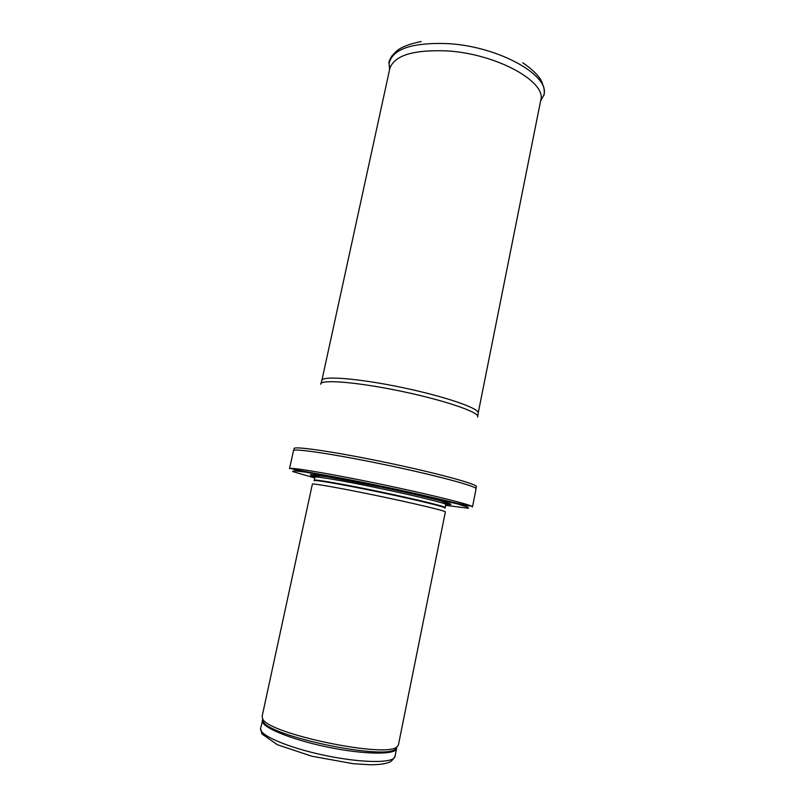 <?xml version="1.0" encoding="UTF-8"?>
<svg xmlns="http://www.w3.org/2000/svg" width="805" height="805" viewBox="0 0 805 805"><rect width="100%" height="100%" fill="white"/><g stroke="black" fill="none" stroke-linecap="round" stroke-linejoin="round"><path stroke-width="1.21" d="M398.425 744.937L396.865 746.939C385.987 758.38 268.115 733.758 262.722 718.925L262.098 716.46L312.38 484.107C312.008 483.03 342.638 488.484 379.266 496.142C415.883 503.789 446.141 511.054 445.366 511.889L398.425 744.937M445.799 504.232L450.649 504.574C451.525 504.282 449.653 503.427 445.044 501.998C433.623 498.728 408.709 492.912 381.147 487.126L327.414 476.812L310.921 474.668C309.673 474.89 311.052 475.644 315.047 476.922M445.749 503.799L450.448 504.584M472.475 506.909L471.489 506.154C465.884 503.377 426.942 493.847 381.711 484.399C336.49 474.95 296.985 468.087 290.746 468.389L289.528 468.681L293.483 450.669C293.08 448.003 335.011 454.241 385.796 464.867C436.592 475.463 477.506 486.532 476.077 488.806L472.475 506.909M310.65 475.383L315.268 476.54M260.619 728.455L261.897 733.929L277.393 744.746L311.706 756.187L353.154 763.704L369.887 764.75C376.589 764.8 382.103 764.287 386.45 763.2C389.68 762.053 391.29 762.325 394.973 756.519C394.219 763.321 362.129 763.251 325.089 755.462C288.019 747.765 258.586 734.985 260.619 728.455L262.792 719.469M396.573 747.422L396.593 748.489C395.889 755.03 363.88 754.718 326.87 746.939C289.84 739.252 260.377 726.714 262.35 720.445L263.034 721.371L262.511 718.563M397.197 746.708L395.597 749.063C384.76 760.484 268.397 736.173 263.034 721.371L262.722 718.925M444.903 508.116C448.476 507.714 418.087 500.207 380.071 492.268C342.055 484.318 311.203 479.035 314.312 480.827M445.054 507.864L445.155 507.553C445.93 506.607 416.185 499.331 380.161 491.815C344.148 484.288 313.98 479.035 314.312 480.223L314.282 480.545M445.155 507.553L445.769 504.504C446.564 503.457 416.839 496.101 380.835 488.595C344.832 481.058 314.654 475.906 314.966 477.174L314.312 480.223M445.547 503.377C448.144 503.568 448.667 503.316 447.117 502.622M314.483 474.92C312.28 474.95 313.638 475.705 318.559 477.174M445.598 505.319L468.53 508.277L467.433 506.999L456.968 503.799L381.298 486.391L304.984 472.052L294.117 470.784L292.597 471.529L314.795 477.999M476.077 488.806L476.178 486.804C479.911 484.852 438.655 473.451 386.279 462.533C333.924 451.575 291.551 445.507 294.187 448.788L293.483 450.669M477.667 417.05C480.837 412.764 445.698 400.518 401.172 391.25C356.665 381.912 319.555 379.075 320.752 384.267M477.727 416.135L478.17 413.116C479.861 408.507 445.195 396.483 401.957 387.477C358.738 378.42 322.161 375.563 321.859 380.463L321.054 383.401M478.17 413.116L540.739 100.303C546.937 81.818 496.413 53.704 446.926 50.906C413.096 49.568 394.037 55.525 389.771 68.757L321.859 380.463M540.598 100.977L543.476 95.805C552.119 76.716 499.845 46.418 447.822 43.611C411.919 42.373 392.327 49.025 389.057 63.545L389.62 69.441M394.973 756.519L396.593 748.489L395.597 749.063L396.865 746.939M445.769 504.504C445.014 502.652 446.403 502.632 437.216 499.875M324.656 476.359C317.15 475.473 313.92 475.745 314.966 477.174M471.489 506.154C464.918 505.792 426.841 495.377 381.49 486.23C336.259 476.449 297.115 470.724 290.746 468.389M389.781 68.687L389.057 63.545C388.423 62.569 389.459 59.912 392.166 55.585L396.744 50.926C401.474 46.972 409.624 43.842 421.196 41.558M540.749 100.233L543.476 95.805C544.442 95.161 544.562 92.313 543.818 87.272L541.483 81.164C538.736 75.64 532.518 69.522 522.827 62.79"/></g></svg>
